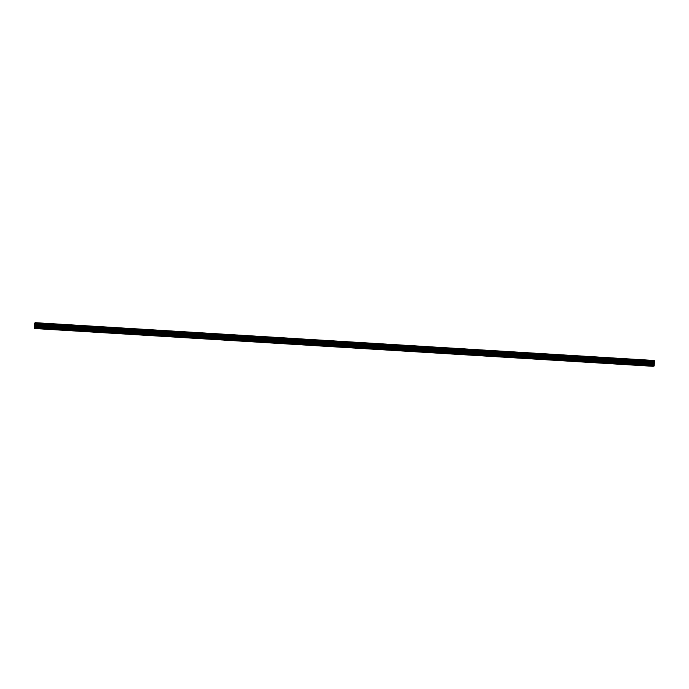 <?xml version="1.0" encoding="UTF-8"?>
<svg xmlns="http://www.w3.org/2000/svg" width="689" height="689" viewBox="0 0 689 689"><rect width="100%" height="100%" fill="white"/><g stroke="black" fill="none" stroke-linecap="round" stroke-linejoin="round"><path stroke-width="1.03" d="M35.251 326.87L35.501 322.693L35.871 323.77L654.55 361.484L35.88 323.684L35.492 328.145L34.484 328.507L34.95 322.891L34.717 328.119L35.268 327.93L34.717 328.042L34.777 326.638L35.328 326.939L34.794 326.302L34.846 324.915L35.406 325.208L34.958 325.182L35.027 322.84A3.23 0.655 93.5 0 0 34.484 324.114L34.493 328.515L653.146 366.298M35.027 322.848L35.423 322.702A3.23 0.655 93.5 0 1 35.483 322.693A3.23 0.655 93.5 0 1 35.88 323.623L654.55 361.415A3.23 0.655 -86.5 0 0 654.154 360.485A3.23 0.655 -86.5 0 0 654.102 360.493L654.524 361.596L35.707 323.83L654.369 361.622L654.171 365.902L653.163 366.307L34.493 328.515M654.386 361.57L654.188 365.773L35.475 328.162L654.137 365.962L35.527 327.973L654.223 365.558L35.552 327.766L654.206 365.506L35.535 327.706L35.561 327.12L654.231 364.92L35.587 327.051L654.249 364.843L35.587 327.051L654.231 364.791L35.57 326.999L35.587 326.543L654.249 364.335L35.613 326.465L654.274 364.266L35.613 326.465L654.257 364.205L35.595 326.414L35.613 325.906L654.283 363.706L35.639 325.837L654.3 363.637L35.639 325.837L654.283 363.577L35.621 325.785L35.639 325.346L654.3 363.146L35.664 325.277L654.326 363.069L35.664 325.277L654.309 363.017L35.664 324.838L654.326 362.629L35.682 324.76L654.352 362.56L35.682 324.76L654.335 362.5L35.664 324.708L35.707 323.83L654.369 361.622M35.242 326.887L35.406 322.874M34.7 326.517L34.734 325.535L34.7 326.517M34.665 327.111L34.553 328.179L34.665 327.111M34.769 325.044L34.803 324.063L34.769 325.044M35.449 326.31L35.561 325.242L35.449 326.31M35.415 326.905L35.38 327.886L35.415 326.905M35.518 324.846L35.63 323.77L35.509 324.846M35.466 323.787L34.898 323.752L35.466 323.787M35.397 324.562L34.863 324.528L35.397 324.562M35.389 324.605L34.872 324.571L35.389 324.605M35.406 325.303L34.915 325.286L35.406 325.329M35.32 326.285L34.794 326.259L35.32 326.285M35.311 326.328L34.794 326.302L35.311 326.328M35.328 327.034L34.838 327.008L35.328 327.034M654.102 360.493L35.535 322.702M35.475 328.162L343.423 346.98M343.725 346.998L653.387 365.919M654.154 360.485L35.483 322.693"/></g></svg>
